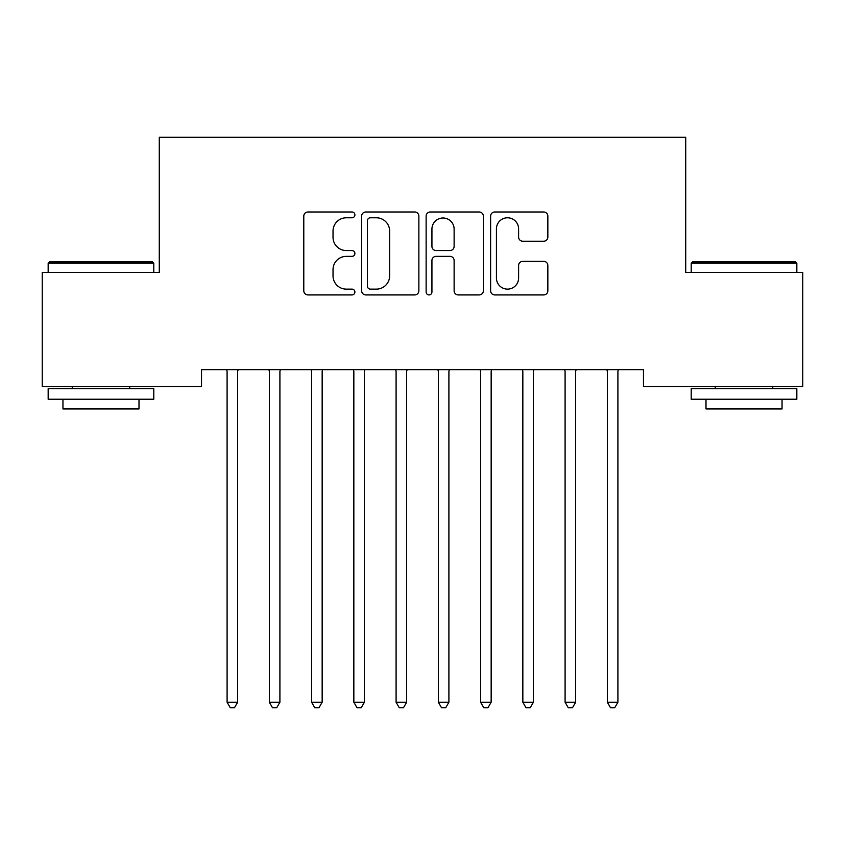 <?xml version="1.0" encoding="UTF-8"?>
<svg xmlns="http://www.w3.org/2000/svg" width="845" height="845" viewBox="0 0 845 845"><rect width="100%" height="100%" fill="white"/><g stroke="black" fill="none" stroke-linecap="round" stroke-linejoin="round"><path stroke-width="1.27" d="M354.9 214.894A2.905 2.905 0 0 0 351.995 211.989L307.939 211.989A4.151 4.151 0 0 0 303.788 216.13L303.788 290.786A4.151 4.151 0 0 0 307.939 294.926L351.995 294.926A2.905 2.905 0 0 0 354.9 292.021A2.905 2.905 0 0 0 351.995 289.127L346.292 289.127A13.266 13.266 0 0 1 333.025 275.85L333.025 269.629A13.266 13.266 0 0 1 346.292 256.362L351.995 256.362A2.905 2.905 0 0 0 354.9 253.458A2.905 2.905 0 0 0 351.995 250.553L346.292 250.553A13.266 13.266 0 0 1 333.025 237.287L333.025 231.065A13.266 13.266 0 0 1 346.292 217.788L351.995 217.788A2.905 2.905 0 0 0 354.9 214.894M543.705 241.226A4.151 4.151 0 0 0 547.845 237.075L547.845 216.13A4.151 4.151 0 0 0 543.705 211.989L494.769 211.989A4.151 4.151 0 0 0 490.618 216.13L490.618 290.786A4.151 4.151 0 0 0 494.769 294.926L543.705 294.926A4.151 4.151 0 0 0 547.845 290.786L547.845 265.488A4.151 4.151 0 0 0 543.705 261.337L522.759 261.337A4.151 4.151 0 0 0 518.608 265.488L518.608 278.026A11.091 11.091 0 0 1 507.518 289.127A11.091 11.091 0 0 1 496.427 278.026L496.427 228.889A11.091 11.091 0 0 1 507.518 217.788A11.091 11.091 0 0 1 518.608 228.889L518.608 237.075A4.151 4.151 0 0 0 522.759 241.226L543.705 241.226M643.467 369.645L201.532 369.645L201.532 386.545L42.25 386.545L42.25 272.47L159.282 272.47L159.282 137.27L685.717 137.27L685.717 272.47L802.75 272.47L802.75 386.545L643.467 386.545L643.467 369.645M418.866 216.13A4.151 4.151 0 0 0 414.726 211.989L365.79 211.989A4.151 4.151 0 0 0 361.639 216.13L361.639 290.786A4.151 4.151 0 0 0 365.79 294.926L414.726 294.926A4.151 4.151 0 0 0 418.866 290.786L418.866 216.13M430.274 211.989L479.21 211.989A4.151 4.151 0 0 1 483.361 216.13L483.361 290.786A4.151 4.151 0 0 1 479.21 294.926L458.265 294.926A4.151 4.151 0 0 1 454.124 290.786L454.124 260.503A4.151 4.151 0 0 0 449.973 256.362L436.083 256.362A4.151 4.151 0 0 0 431.932 260.503L431.932 292.021A2.905 2.905 0 0 1 429.028 294.926A2.905 2.905 0 0 1 426.133 292.021L426.133 216.13A4.151 4.151 0 0 1 430.274 211.989M370.353 217.788A2.905 2.905 0 0 0 367.448 220.693L367.448 286.223A2.905 2.905 0 0 0 370.353 289.127L376.363 289.127A13.266 13.266 0 0 0 389.629 275.85L389.629 231.065A13.266 13.266 0 0 0 376.363 217.788L370.353 217.788M454.124 229.09A11.091 11.091 0 0 0 443.033 217.999A11.091 11.091 0 0 0 431.932 229.09L431.932 246.413A4.151 4.151 0 0 0 436.083 250.553L449.973 250.553A4.151 4.151 0 0 0 454.124 246.413L454.124 229.09M226.534 369.645L226.787 370.268A4.225 4.225 0 0 1 227.094 371.842L227.094 702.237L237.656 702.237L237.656 371.842A4.225 4.225 0 0 1 237.963 370.268L238.216 369.645M237.656 702.237L234.487 707.73L230.262 707.73L227.094 702.237M268.784 369.645L269.037 370.268A4.225 4.225 0 0 1 269.344 371.842L269.344 702.237L279.906 702.237L279.906 371.842A4.225 4.225 0 0 1 280.213 370.268L280.466 369.645M279.906 702.237L276.737 707.73L272.512 707.73L269.344 702.237M311.034 369.645L311.287 370.268A4.225 4.225 0 0 1 311.594 371.842L311.594 702.237L322.156 702.237L322.156 371.842A4.225 4.225 0 0 1 322.463 370.268L322.716 369.645M322.156 702.237L318.987 707.73L314.762 707.73L311.594 702.237M48.165 263.175L49.432 261.908L152.522 261.908L153.79 263.175L48.165 263.175L48.165 272.47M153.79 399.22L48.165 399.22L48.165 388.658L153.79 388.658L153.79 399.22M139.002 399.22L139.002 408.938L62.952 408.938L62.952 399.22M691.21 263.175L692.477 261.908L795.567 261.908L796.835 263.175L691.21 263.175L691.21 272.47M796.835 399.22L691.21 399.22L691.21 388.658L796.835 388.658L796.835 399.22M782.047 399.22L782.047 408.938L705.997 408.938L705.997 399.22M353.284 369.645L353.537 370.268A4.225 4.225 0 0 1 353.844 371.842L353.844 702.237L364.406 702.237L364.406 371.842A4.225 4.225 0 0 1 364.713 370.268L364.966 369.645M364.406 702.237L361.237 707.73L357.012 707.73L353.844 702.237M395.534 369.645L395.787 370.268A4.225 4.225 0 0 1 396.094 371.842L396.094 702.237L406.656 702.237L406.656 371.842A4.225 4.225 0 0 1 406.963 370.268L407.216 369.645M406.656 702.237L403.487 707.73L399.262 707.73L396.094 702.237M437.784 369.645L438.037 370.268A4.225 4.225 0 0 1 438.344 371.842L438.344 702.237L448.906 702.237L448.906 371.842A4.225 4.225 0 0 1 449.213 370.268L449.466 369.645M448.906 702.237L445.737 707.73L441.512 707.73L438.344 702.237M480.034 369.645L480.287 370.268A4.225 4.225 0 0 1 480.594 371.842L480.594 702.237L491.156 702.237L491.156 371.842A4.225 4.225 0 0 1 491.463 370.268L491.716 369.645M491.156 702.237L487.987 707.73L483.762 707.73L480.594 702.237M522.284 369.645L522.537 370.268A4.225 4.225 0 0 1 522.844 371.842L522.844 702.237L533.406 702.237L533.406 371.842A4.225 4.225 0 0 1 533.713 370.268L533.966 369.645M533.406 702.237L530.237 707.73L526.012 707.73L522.844 702.237M564.534 369.645L564.787 370.268A4.225 4.225 0 0 1 565.094 371.842L565.094 702.237L575.656 702.237L575.656 371.842A4.225 4.225 0 0 1 575.963 370.268L576.216 369.645M575.656 702.237L572.487 707.73L568.262 707.73L565.094 702.237M606.784 369.645L607.037 370.268A4.225 4.225 0 0 1 607.344 371.842L607.344 702.237L617.906 702.237L617.906 371.842A4.225 4.225 0 0 1 618.213 370.268L618.466 369.645M617.906 702.237L614.737 707.73L610.512 707.73L607.344 702.237M153.79 272.47L153.79 263.175M129.707 388.658L129.707 386.545M72.248 388.658L72.248 386.545M796.835 272.47L796.835 263.175M772.752 388.658L772.752 386.545M715.293 388.658L715.293 386.545"/></g></svg>
